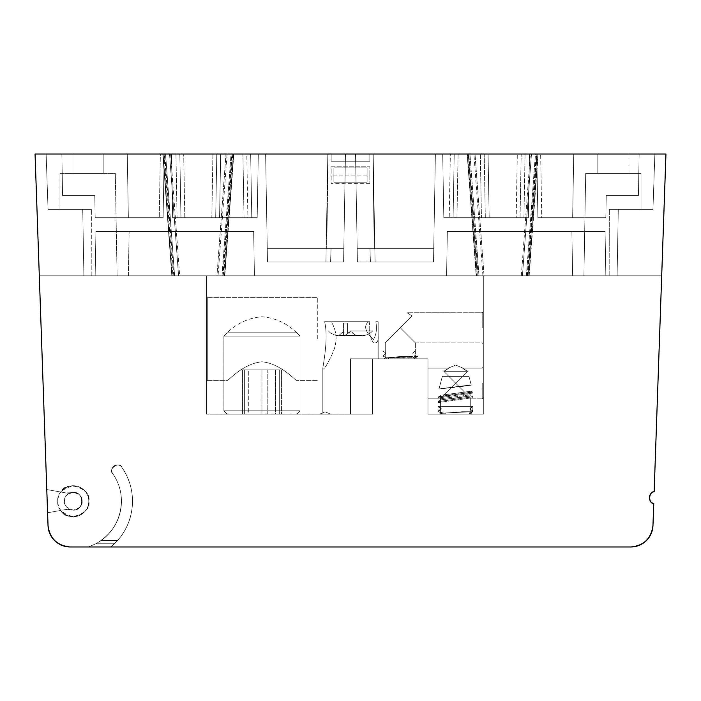 <?xml version="1.0" encoding="UTF-8"?>
<svg xmlns="http://www.w3.org/2000/svg" width="701" height="701" viewBox="0 0 701 701"><rect width="100%" height="100%" fill="white"/><g stroke="black" fill="none" stroke-linecap="round" stroke-linejoin="round"><path stroke-width="0.53" stroke-dasharray="3.5 2.63" d="M531.463 154.036L522.438 275.791L531.463 154.036L665.941 154.036L654.156 491.673L665.95 154.036L468.286 154.036L477.311 275.791L528.852 275.791L537.877 154.036L531.463 154.036L522.438 275.791L171.824 275.791L162.798 154.036L172.148 275.791L223.689 275.791L232.714 154.036L35.05 154.036L46.126 154.036L48.054 209.38L82.727 209.38L83.883 275.791L617.117 275.791L618.273 209.38L652.946 209.38L654.874 154.036L665.941 154.036L162.798 154.036L169.537 154.036L163.123 154.036L172.148 275.791L178.562 275.791L169.537 154.036L35.05 154.036L46.765 489.552L35.059 154.036L169.537 154.036L178.562 275.791L169.537 154.036M526.407 275.747L535.433 154.036L468.838 154.036L478.178 275.791L484.04 275.791L216.959 275.791L222.822 275.791L231.838 154.036L225.985 154.036L654.874 154.036L652.946 209.38L618.273 209.38L617.117 275.791L521.334 275.791L527.196 275.791L536.221 154.036L530.359 154.036L665.95 154.036L654.156 491.673C648.513 491.541 648.101 503.362 653.744 503.625L652.964 525.592L653.744 503.625C651.01 502.591 649.564 500.619 649.389 497.71C649.599 494.608 651.185 492.601 654.156 491.673C648.513 491.541 648.101 503.362 653.744 503.625L652.973 525.592C651.229 538.543 643.851 545.667 630.856 546.964L70.144 546.964C57.149 545.667 49.771 538.543 48.027 525.592C49.771 538.543 57.149 545.667 70.144 546.964L88.335 546.964L95.844 543.766C112.169 534.276 120.703 520.089 121.448 501.224A48.15 48.15 0 0 1 101.049 540.567L95.844 543.766L114.491 543.766L110.907 546.964L88.344 546.964L95.844 543.766C112.169 534.276 120.703 520.089 121.448 501.224C121.369 491.129 118.46 481.92 112.738 473.613C107.358 469.355 119.643 460.75 121.808 467.26A59.217 59.217 0 0 1 132.515 501.224C132.235 517.829 126.224 532.015 114.491 543.766L110.907 546.964L88.335 546.964L95.835 543.766C112.16 534.276 120.695 520.089 121.439 501.224A48.15 48.15 0 0 1 101.04 540.567L117.549 540.567L110.907 546.964L88.344 546.964L95.835 543.766L114.482 543.766L110.907 546.964L630.847 546.964C643.851 545.667 651.229 538.543 652.973 525.592C651.229 538.543 643.851 545.667 630.856 546.964L70.144 546.964C57.149 545.667 49.771 538.543 48.027 525.592L35.05 154.036L170.641 154.036L164.779 154.036L173.804 275.791L83.883 275.791L91.84 275.791L83.883 275.791L82.727 209.38L91.673 209.38L48.054 209.38L46.126 154.036L48.054 209.38L82.727 209.38L83.883 275.791L82.727 209.38L91.673 209.38L59.962 209.38L59.962 173.41L115.297 173.41L117.085 275.791L91.84 275.791L117.085 275.791L115.297 173.41L59.962 173.41L59.962 209.38L91.673 209.38L48.054 209.38L46.126 154.036L164.779 154.036M478.178 275.791L468.838 154.036M477.854 275.791L527.196 275.791L526.407 275.791L535.433 154.036M173.804 275.791L164.455 154.036M173.48 275.791L222.822 275.791L222.033 275.791L231.058 154.036L475.015 154.036L484.04 275.791L216.959 275.791L225.985 154.036L216.959 275.791L223.093 275.791M355.53 154.036L357.186 248.671L369.962 248.671L370.417 261.955L375.07 261.955L370.417 261.955L369.962 248.671L357.186 248.671L433.744 248.671L433.507 261.955L357.414 261.955L355.53 154.036L373.186 154.036L375.07 261.955L433.507 261.955L433.744 248.671L357.186 248.671L355.53 154.036L373.186 154.036L375.07 261.955L373.186 154.036L355.53 154.036L435.391 154.036L355.53 154.036L435.391 154.036L355.53 154.036L357.414 261.955L355.53 154.036L357.186 248.671L369.962 248.671L370.417 261.955L369.962 248.671L357.186 248.671L433.744 248.671L433.507 261.955L357.414 261.955L375.07 261.955L373.186 154.036L355.53 154.036L357.414 261.955L433.507 261.955L433.744 248.671L357.186 248.671L355.53 154.036L357.414 261.955L355.53 154.036L373.186 154.036L355.53 154.036L373.186 154.036L355.53 154.036L372.888 154.036L374.255 248.671L372.888 154.036L435.391 154.036L433.507 261.955L435.391 154.036L433.744 248.671L435.391 154.036L355.53 154.036L435.391 154.036L355.53 154.036L357.414 261.955L355.53 154.036M95.835 543.766L101.04 540.567A48.15 48.15 0 0 0 112.738 473.613A5.538 5.538 0 0 1 114.097 465.902A5.538 5.538 0 0 1 121.808 467.26C119.643 460.75 107.358 469.355 112.738 473.613A5.538 5.538 0 0 1 114.088 465.902A5.538 5.538 0 0 1 121.799 467.26C119.643 460.75 107.349 469.355 112.73 473.613A48.15 48.15 0 0 1 121.439 501.224C121.369 491.129 118.46 481.92 112.738 473.613A48.15 48.15 0 0 1 121.448 501.224C121.361 491.129 118.46 481.92 112.73 473.613A5.538 5.538 0 0 1 114.097 465.902A5.538 5.538 0 0 1 121.808 467.26C128.844 477.486 132.419 488.807 132.515 501.224A59.217 59.217 0 0 1 117.549 540.567L110.907 546.964L630.856 546.964M585.703 173.41L641.038 173.41L585.703 173.41L583.915 275.791L585.703 173.41L641.038 173.41L641.038 209.38L609.327 209.38L641.038 209.38L641.038 173.41L585.703 173.41L583.915 275.791L609.16 275.791L583.915 275.791L585.703 173.41M35.05 154.036L46.765 489.552L65.99 492.943A11.067 11.067 0 0 0 70.906 492.698A8.859 8.859 0 0 1 82.157 501.224A8.859 8.859 0 0 1 70.906 509.75C85.198 513.693 85.198 488.755 70.906 492.698L65.99 492.943L46.765 489.552L65.99 492.943A11.067 11.067 0 0 0 70.906 492.698A8.859 8.859 0 0 1 82.157 501.224A8.859 8.859 0 0 1 70.906 509.75A11.067 11.067 0 0 0 65.99 509.504L70.906 509.75A11.067 11.067 0 0 0 65.99 509.504L60.821 510.416A15.492 15.492 0 0 0 83.691 512.72A15.492 15.492 0 0 0 83.691 489.736A15.492 15.492 0 0 0 60.821 492.032C65.912 479.712 92.006 488.282 88.79 501.224C92.006 514.166 65.912 522.744 60.821 510.416L47.58 512.755L60.821 510.416A15.492 15.492 0 0 0 83.691 512.72A15.492 15.492 0 0 0 83.691 489.736A15.492 15.492 0 0 0 60.821 492.032C65.912 479.712 92.006 488.282 88.79 501.224C92.006 514.166 65.912 522.744 60.821 510.416L47.58 512.755L48.027 525.592L47.58 512.755L65.99 509.504L70.906 509.75C85.198 513.693 85.198 488.755 70.906 492.698L65.99 492.943L46.774 489.552M338.802 275.791L362.198 275.791L338.802 275.791M173.533 275.791L83.883 275.791L117.085 275.791L83.883 275.791L95.161 275.791L95.932 231.514L95.161 275.791L95.932 231.514L95.161 275.791L95.932 231.514L253.657 231.514L254.428 275.791L446.572 275.791L447.343 231.514L446.572 275.791L447.343 231.514L605.068 231.514L605.839 275.791L95.161 275.791L605.839 275.791L446.572 275.791L605.839 275.791L572.638 275.791L605.839 275.791L605.068 231.514L605.839 275.791L605.068 231.514L605.839 275.791L617.117 275.791L609.16 275.791L617.117 275.791L618.273 209.38L617.117 275.791L618.273 209.38L652.946 209.38L654.874 154.036L652.946 209.38L618.273 209.38L617.117 275.791L527.467 275.791M61.854 154.036L164.227 154.036L61.854 154.036L164.227 154.036L61.854 154.036L62.582 195.544L94.775 195.544L95.161 217.678L163.114 217.678L164.227 154.036L163.114 217.678L95.161 217.678L94.775 195.544L62.582 195.544L61.854 154.036L62.582 195.544L94.775 195.544L62.582 195.544L94.775 195.544L95.161 217.678L94.775 195.544L95.161 217.678L159.241 217.678L160.354 154.036L164.227 154.036L163.114 217.678L95.161 217.678L163.114 217.678L159.241 217.678L160.354 154.036L61.854 154.036L62.582 195.544L61.854 154.036L127.249 154.036L128.362 217.678L95.161 217.678L94.775 195.544L62.582 195.544L94.775 195.544L62.582 195.544L61.854 154.036L62.582 195.544L61.854 154.036L164.227 154.036L163.114 217.678L164.227 154.036L127.249 154.036L128.362 217.678L127.249 154.036L128.362 217.678L127.249 154.036L164.227 154.036L163.114 217.678L95.161 217.678L94.775 195.544L95.161 217.678L163.114 217.678L128.362 217.678L127.249 154.036L61.854 154.036M597.822 154.036L628.92 154.036L597.822 154.036L628.92 154.036L628.92 173.41L628.92 154.036L597.822 154.036L597.822 173.41L597.822 154.036L597.822 173.41L628.92 173.41L597.822 173.41L597.822 154.036M103.178 154.036L72.08 154.036L103.178 154.036L103.178 173.41L72.08 173.41L72.08 154.036L72.08 173.41L103.178 173.41L103.178 154.036L72.08 154.036L103.178 154.036L103.178 173.41L72.08 173.41L72.08 154.036L72.08 173.41L103.178 173.41L103.178 154.036M247.9 217.678L251.773 217.678L250.66 154.036L251.773 217.678L257.197 217.678L258.301 154.036L171.526 154.036L258.301 154.036L179.824 154.036L180.937 217.678L172.639 217.678L171.526 154.036L258.301 154.036L257.197 217.678L172.639 217.678L244.027 217.678L242.914 154.036L258.301 154.036L257.197 217.678L258.301 154.036L257.197 217.678L219.562 217.678L220.675 154.036L179.824 154.036L180.937 217.678L184.81 217.678L183.697 154.036L184.81 217.678L219.562 217.678L220.675 154.036L258.301 154.036L171.526 154.036L179.824 154.036L180.937 217.678L172.639 217.678L257.197 217.678L172.639 217.678L171.526 154.036L172.639 217.678L244.027 217.678L242.914 154.036L171.526 154.036L172.639 217.678L257.197 217.678L258.301 154.036L257.197 217.678L215.689 217.678L216.802 154.036L215.689 217.678L216.802 154.036L215.689 217.678L180.937 217.678L179.824 154.036L175.951 154.036L177.064 217.678L175.951 154.036L171.526 154.036L172.639 217.678L171.526 154.036L258.301 154.036L257.197 217.678L244.027 217.678L247.9 217.678L246.787 154.036M639.146 154.036L536.773 154.036L639.146 154.036L536.773 154.036L639.146 154.036L638.418 195.544L606.225 195.544L605.839 217.678L537.886 217.678L536.773 154.036L537.886 217.678L536.773 154.036L537.886 217.678L605.839 217.678L606.225 195.544L638.418 195.544L639.146 154.036L638.418 195.544L606.225 195.544L638.418 195.544L606.225 195.544L605.839 217.678L606.225 195.544L605.839 217.678L537.886 217.678L605.839 217.678L537.886 217.678L536.773 154.036L639.146 154.036L638.418 195.544L639.146 154.036L573.751 154.036L572.638 217.678L605.839 217.678L606.225 195.544L638.418 195.544L606.225 195.544L638.418 195.544L639.146 154.036L536.773 154.036L573.751 154.036L572.638 217.678L573.751 154.036L572.638 217.678L573.751 154.036L536.773 154.036L537.886 217.678L536.773 154.036L537.886 217.678L572.638 217.678L573.751 154.036L639.146 154.036L638.418 195.544L639.146 154.036M454.213 154.036L529.474 154.036L525.049 154.036L523.936 217.678L525.049 154.036L521.176 154.036L520.063 217.678L516.19 217.678L517.303 154.036L484.198 154.036L485.311 217.678L489.184 217.678L488.071 154.036L484.198 154.036L485.311 217.678L443.803 217.678L528.361 217.678L529.474 154.036L442.699 154.036L529.474 154.036L528.361 217.678L443.803 217.678L449.227 217.678L450.34 154.036L454.213 154.036L453.1 217.678L449.227 217.678L450.34 154.036L454.213 154.036L453.1 217.678L528.361 217.678L520.063 217.678L521.176 154.036L488.071 154.036L489.184 217.678L520.063 217.678L521.176 154.036L529.474 154.036L528.361 217.678L529.474 154.036L528.361 217.678L443.803 217.678L528.361 217.678L520.063 217.678L521.176 154.036L517.303 154.036L516.19 217.678L443.803 217.678L528.361 217.678L529.474 154.036L442.699 154.036L450.34 154.036L442.699 154.036L443.803 217.678L442.699 154.036L443.803 217.678L442.699 154.036L529.474 154.036L528.361 217.678L529.474 154.036L454.213 154.036L453.1 217.678M480.325 154.036L442.699 154.036L443.803 217.678L442.699 154.036L443.803 217.678L442.699 154.036L484.198 154.036L485.311 217.678L484.198 154.036L480.325 154.036L481.438 217.678L480.325 154.036M265.609 154.036L345.47 154.036L265.609 154.036L345.47 154.036L265.609 154.036L267.493 261.955L343.586 261.955L345.47 154.036L327.814 154.036L345.47 154.036L343.586 261.955L325.93 261.955L330.583 261.955L331.038 248.671L343.814 248.671L267.256 248.671L267.493 261.955L267.256 248.671L343.814 248.671L345.47 154.036L343.814 248.671L331.038 248.671L330.583 261.955L267.493 261.955L343.586 261.955L345.47 154.036L343.814 248.671L267.256 248.671L267.493 261.955L267.256 248.671L343.814 248.671L345.47 154.036L343.586 261.955L325.93 261.955L330.583 261.955L331.038 248.671L343.814 248.671L331.038 248.671L330.583 261.955L325.93 261.955L343.586 261.955L267.493 261.955L265.609 154.036L267.256 248.671L265.609 154.036L345.47 154.036L343.586 261.955L345.47 154.036L343.814 248.671L345.47 154.036L328.112 154.036L326.745 248.671L328.112 154.036L265.609 154.036L345.47 154.036L265.609 154.036L267.493 261.955L265.609 154.036M174.593 275.791L165.567 154.036L231.058 154.036L165.567 154.036L174.593 275.765M447.343 231.514L605.068 231.514L447.343 231.514L605.068 231.514L571.867 231.514L605.068 231.514L605.839 275.791L446.572 275.791L447.343 231.514L605.068 231.514L605.839 275.791L446.572 275.791L605.839 275.791L572.638 275.791L571.867 231.514L572.638 275.791L605.839 275.791L605.068 231.514L605.839 275.791L605.068 231.514L447.343 231.514L605.068 231.514L605.839 275.791L254.428 275.791L253.657 231.514L254.428 275.791L95.161 275.791L95.932 231.514L253.657 231.514L254.428 275.791L95.161 275.791L605.839 275.791L605.068 231.514L447.343 231.514L446.572 275.791L447.343 231.514M95.932 231.514L253.657 231.514L95.932 231.514L253.657 231.514L254.428 275.791L253.657 231.514L254.428 275.791L95.161 275.791L128.362 275.791L129.133 231.514L128.362 275.791L95.161 275.791L254.428 275.791L253.657 231.514L95.932 231.514L253.657 231.514L95.932 231.514L95.161 275.791L95.932 231.514L129.133 231.514L95.932 231.514L95.161 275.791L95.932 231.514M83.883 275.791L82.727 209.38L83.883 275.791L82.727 209.38L83.883 275.791L39.309 275.791L178.562 275.791L83.883 275.791M367.105 182.181L367.105 167.872L333.895 167.872L333.895 182.181L367.105 182.181L367.105 167.872L333.895 167.872L333.895 182.181L367.105 182.181M163.123 154.036L171.824 275.791L224.478 275.791L233.503 154.036L331.135 154.036L331.135 161.23L369.865 161.23L369.865 154.036L369.865 161.23L369.865 154.036L473.911 154.036L467.497 154.036L476.522 275.791L467.173 154.036L473.911 154.036L369.865 154.036L369.865 161.23L331.135 161.23L369.865 161.23L369.865 154.036L331.135 154.036L331.135 161.23L331.135 154.036L369.865 154.036L369.865 161.23M482.709 217.678L480.781 217.678L482.709 217.678M479.598 217.678L491.725 217.678L479.598 217.678M468.286 154.036L477.311 275.791L468.286 154.036L467.173 154.036L476.198 275.791L528.852 275.791L528.072 275.791L528.852 275.791L537.877 154.036L467.173 154.036L476.198 275.791L528.852 275.791L537.877 154.036L537.089 154.036L537.877 154.036L537.089 154.036L528.072 275.791L528.852 275.791L39.3 275.791M400.306 327.814L415.36 342.859L400.306 327.814L415.36 342.859L400.306 327.814L415.36 342.859L400.306 327.814L415.36 342.859L400.306 327.814L415.36 342.859L400.306 327.814L415.36 342.859L400.306 327.814L415.36 342.859L400.306 327.814L385.252 342.859L385.252 357.694L415.36 357.694L385.252 357.694L415.36 357.694L385.252 357.694L384.148 358.798L416.464 358.798L384.148 358.798L416.464 358.798L384.148 358.798L416.464 358.798L384.148 358.798L416.464 358.798L384.148 358.798L416.464 358.798L386.496 358.798L411.653 358.798L412.836 357.922L411.855 357.922L411.811 356.38L402.19 356.38L385.541 357.878L386.777 358.798L416.464 358.798L384.148 358.798L416.464 358.798L384.148 358.798L416.464 358.798L384.148 358.798L416.464 358.798L384.148 358.798L400.306 358.798L384.148 358.798L385.252 357.694L384.148 358.798L385.252 357.694L385.252 342.859L412.153 315.967C405.835 311.936 405.835 311.936 412.153 315.967C405.835 311.936 405.835 311.936 412.153 315.967L400.306 327.814L412.153 315.967C405.835 311.936 405.835 311.936 412.153 315.967C405.835 311.936 405.835 311.936 412.153 315.967L400.306 327.814L412.153 315.967C405.835 311.936 405.835 311.936 412.153 315.967C405.835 311.936 405.835 311.936 412.153 315.967L400.306 327.814L412.153 315.967C405.835 311.936 405.835 311.936 412.153 315.967C405.835 311.936 405.835 311.936 412.153 315.967L400.306 327.814L415.36 342.859L400.306 327.814L415.36 342.859L400.306 327.814L412.153 315.967C405.835 311.936 405.835 311.936 412.153 315.967C405.835 311.936 405.835 311.936 412.153 315.967L400.306 327.814L415.36 342.859L400.306 327.814L415.36 342.859L400.306 327.814L412.153 315.967C405.835 311.936 405.835 311.936 412.153 315.967C405.835 311.936 405.835 311.936 412.153 315.967L400.306 327.814L415.36 342.859L400.306 327.814L415.36 342.859L400.306 327.814L415.36 342.859L400.306 327.814L415.36 342.859L400.306 327.814L415.36 342.859L400.306 327.814L415.36 342.859L400.306 327.814L415.36 342.859L400.306 327.814L415.36 342.859L400.306 327.814L415.36 342.859L400.306 327.814L415.36 342.859L400.306 327.814L415.36 342.859L415.36 357.694L416.464 358.798L415.36 357.694L416.464 358.798L415.36 357.694L415.36 342.859L400.306 327.814L385.252 342.859L412.153 315.967C405.835 311.936 405.835 311.936 412.153 315.967C405.835 311.936 405.835 311.936 412.153 315.967L400.306 327.814L412.153 315.967C405.835 311.936 405.835 311.936 412.153 315.967C405.835 311.936 405.835 311.936 412.153 315.967L400.306 327.814L412.153 315.967C405.835 311.936 405.835 311.936 412.153 315.967C405.835 311.936 405.835 311.936 412.153 315.967L400.306 327.814L412.153 315.967C405.835 311.936 405.835 311.936 412.153 315.967C405.835 311.936 405.835 311.936 412.153 315.967L400.306 327.814L412.153 315.967C405.835 311.936 405.835 311.936 412.153 315.967C405.835 311.936 405.835 311.936 412.153 315.967L400.306 327.814L412.153 315.967C405.835 311.936 405.835 311.936 412.153 315.967C405.835 311.936 405.835 311.936 412.153 315.967L400.306 327.814M482.209 327.814L482.209 312.76L482.209 327.814M468.566 414.142L441.884 414.142L468.759 414.142L470.029 413.257L469.46 413.257L470.318 411.724L440.552 413.222L441.884 414.142L468.759 414.142L470.029 413.257L469.46 413.257L470.318 411.724L440.552 413.222L441.884 414.142L468.759 414.142L441.884 414.142L468.759 414.142L470.029 413.257L469.46 413.257L470.318 411.724L440.552 413.222L441.884 414.142L471.808 414.142L470.704 413.038L471.808 414.142L470.704 413.038L471.808 414.142L470.704 413.038L471.808 414.142L439.492 414.142L440.596 413.038L439.492 414.142L440.596 413.038L439.492 414.142L440.596 413.038L470.704 413.038L440.596 413.038L470.704 413.038L440.596 413.038L440.596 398.203L440.596 413.038L455.65 413.038L440.596 413.038L455.65 413.038L440.596 413.038L440.596 398.203L440.596 413.038L470.704 413.038L455.65 413.038L470.704 413.038L455.65 413.038L470.704 413.038L455.65 413.038L470.704 413.038L470.704 398.203L470.704 413.038L470.704 398.203L470.704 413.038L470.704 398.203L470.704 413.038L440.596 413.038L440.596 398.203L440.596 413.038L470.704 413.038L440.596 413.038L470.704 413.038L440.596 413.038L440.596 398.203L440.596 413.038L455.65 413.038L440.596 413.038L455.65 413.038L440.596 413.038L440.596 398.203L440.596 413.038L470.704 413.038L455.65 413.038L470.704 413.038L455.65 413.038L470.704 413.038L455.65 413.038L470.704 413.038L470.704 398.203L470.704 413.038L470.704 398.203L470.704 413.038L470.704 398.203L470.704 413.038L440.596 413.038L440.596 398.203L427.978 398.203L440.596 398.203L427.978 398.203L440.596 398.203L427.978 398.203L440.596 398.203L427.978 398.203L440.596 398.203L427.978 398.203L440.596 398.203L427.978 398.203L427.978 368.095L427.978 398.203L427.978 383.149L427.978 398.203L427.978 383.149L427.978 398.203L427.978 383.149L427.978 398.203L427.978 383.149L427.978 398.203L427.978 383.149L427.978 398.203L427.978 383.149L427.978 398.203L440.596 398.203L455.65 383.149L440.596 398.203L455.65 383.149L440.596 398.203L455.65 383.149L440.596 398.203L455.65 383.149L440.596 398.203L455.65 383.149L440.596 398.203L455.65 383.149L470.704 398.203L455.65 383.149L470.704 398.203L455.65 383.149L470.704 398.203L455.65 383.149L470.704 398.203L455.65 383.149L470.704 398.203L455.65 383.149L470.704 398.203L455.65 383.149L467.488 371.311C464.158 369.506 462.642 368.437 462.949 368.095C462.625 368.428 464.141 369.497 467.488 371.311L455.65 383.149L467.488 371.311L455.65 383.149L443.803 371.311C447.142 369.506 448.649 368.437 448.342 368.095C448.666 368.428 447.15 369.497 443.803 371.311C447.142 369.506 448.649 368.437 448.342 368.095L455.65 365.072L462.949 368.095C462.625 368.428 464.141 369.497 467.488 371.311C464.158 369.506 462.642 368.437 462.949 368.095C462.625 368.428 464.141 369.497 467.488 371.311L455.65 383.149L443.803 371.311L467.488 371.311C464.158 369.506 462.642 368.437 462.949 368.095L455.65 365.072L448.342 368.095C448.666 368.428 447.15 369.497 443.803 371.311C447.142 369.506 448.649 368.437 448.342 368.095L455.65 365.072L462.949 368.095C462.625 368.428 464.141 369.497 467.488 371.311L455.65 383.149L443.803 371.311L467.488 371.311L443.803 371.311C447.142 369.506 448.649 368.437 448.342 368.095C448.666 368.428 447.15 369.497 443.803 371.311L467.488 371.311L455.65 383.149L443.803 371.311L467.488 371.311C464.158 369.506 462.642 368.437 462.949 368.095L455.65 365.072L448.342 368.095C448.666 368.428 447.15 369.497 443.803 371.311L455.65 383.149L443.803 371.311C450.121 367.28 450.121 367.28 443.803 371.311C450.121 367.28 450.121 367.28 443.803 371.311L455.65 383.149L443.803 371.311C450.121 367.28 450.121 367.28 443.803 371.311C450.121 367.28 450.121 367.28 443.803 371.311L455.65 383.149L443.803 371.311C447.142 369.506 448.649 368.437 448.342 368.095C448.666 368.428 447.15 369.497 443.803 371.311L455.65 383.149L443.803 371.311L467.488 371.311C464.158 369.506 462.642 368.437 462.949 368.095L455.65 365.072L448.342 368.095C448.666 368.428 447.15 369.497 443.803 371.311L455.65 383.149L443.803 371.311L455.65 383.149L440.596 398.203L455.65 383.149L440.596 398.203L455.65 383.149L440.596 398.203L455.65 383.149L440.596 398.203L455.65 383.149L440.596 398.203L455.65 383.149L470.704 398.203L455.65 383.149L470.704 398.203L455.65 383.149L470.704 398.203L455.65 383.149L470.704 398.203L455.65 383.149L470.704 398.203L455.65 383.149L470.704 398.203L455.65 383.149L440.596 398.203L455.65 383.149L440.596 398.203L440.596 413.038L439.492 414.142L471.808 414.142L439.492 414.142L471.808 414.142L439.492 414.142L471.808 414.142L439.492 414.142L471.808 414.142L439.492 414.142L471.808 414.142L439.492 414.142L471.808 414.142L439.492 414.142L468.759 414.142L470.029 413.257L469.46 413.257L470.318 411.724L440.552 413.222L441.884 414.142L468.759 414.142L441.884 414.142L468.759 414.142L441.884 414.142L468.759 414.142L472.237 411.513L472.237 410.584L470.178 409.743L470.02 408.595L472.237 406.396L438.397 406.396L438.397 407.123L440.465 407.964L440.614 409.104L438.397 410.804L438.397 411.724L440.465 412.574L441.884 414.142L470.441 414.142M482.209 383.149L482.209 398.203L482.209 383.149M483.322 383.149L483.322 399.307L483.322 383.149M483.322 327.814L483.322 311.647L483.322 327.814C483.322 306.968 483.322 306.968 483.322 327.814C483.322 348.651 483.322 348.651 483.322 327.814C483.322 306.968 483.322 306.968 483.322 327.814C483.322 348.651 483.322 348.651 483.322 327.814L483.322 311.647L483.322 327.814M227.369 380.38C227.676 381.379 243.151 363.346 261.99 361.821C280.812 363.398 296.278 381.414 296.541 380.38C296.216 381.362 280.759 363.355 261.937 361.821C243.116 363.39 227.667 381.388 227.369 380.38C227.676 381.379 243.151 363.346 261.99 361.821C280.812 363.398 296.278 381.414 296.541 380.38C296.216 381.362 280.759 363.355 261.937 361.821C243.116 363.39 227.667 381.388 227.369 380.38C227.676 381.379 243.151 363.346 261.99 361.821C280.812 363.398 296.278 381.414 296.541 380.38C296.216 381.362 280.759 363.355 261.937 361.821C243.116 363.39 227.667 381.388 227.369 380.38C227.676 381.379 243.151 363.346 261.99 361.821C280.812 363.398 296.278 381.414 296.541 380.38C296.216 381.362 280.759 363.355 261.937 361.821C243.116 363.39 227.667 381.388 227.369 380.38L207.724 380.38L207.724 297.373L207.724 380.38L207.724 338.881L207.724 380.38L206.611 381.493L206.611 296.269L206.611 381.493L206.611 338.881L206.611 381.493L207.724 380.38L206.611 381.493L207.724 380.38L227.369 380.38M317.299 338.881L317.299 297.373L317.299 338.881M261.955 413.038L296.541 413.038L261.955 413.038M261.955 414.142L297.653 414.142L226.257 414.142L296.707 414.142L227.203 414.142L279.278 414.142L261.955 414.142L261.955 369.865L279.278 369.865L279.278 414.142L261.955 414.142L297.653 414.142L226.257 414.142L261.955 414.142L226.257 414.142L261.955 414.142L244.631 414.142L244.631 369.865L244.631 414.142L279.278 414.142L279.278 369.865L279.278 414.142L279.278 369.865L244.631 369.865L244.631 414.142L244.631 369.865L261.955 369.865L261.955 414.142L296.707 414.142L300.028 410.821L223.882 410.821L300.028 410.821L223.882 410.821L300.028 410.821L223.882 410.821L300.028 410.821L296.707 414.142L227.203 414.142L296.707 414.142L227.203 414.142L223.882 410.821L261.955 410.821L223.882 410.821L227.203 414.142L296.707 414.142L261.955 414.142M324.651 321.724C328.147 336.769 324.361 358.456 322.828 368.06L322.828 414.142L350.5 414.142L322.828 414.142L350.5 414.142L322.828 414.142L350.5 414.142L350.5 358.798L378.172 358.798L350.5 358.798L378.172 358.798L350.5 358.798L372.634 358.798L372.634 414.142L206.611 414.142L372.634 414.142L350.5 414.142L372.634 414.142L350.5 414.142L372.634 414.142L372.634 358.798L372.634 414.142L372.634 358.798L350.5 358.798L350.5 414.142L322.828 414.142L350.5 414.142L322.828 414.142L322.828 368.06C324.361 358.474 328.147 336.76 324.651 321.724L368.63 321.724L324.651 321.724C328.147 336.769 324.361 358.456 322.828 368.06C322.907 372.564 329.426 360.559 333.133 351.928C337.575 341.44 336.962 331.371 331.293 321.724C336.988 331.477 337.593 341.553 333.115 351.955C329.426 360.559 322.907 372.555 322.828 368.06L322.828 414.142L322.828 368.06C324.361 358.474 328.147 336.76 324.651 321.724L368.63 321.724C360.884 327.735 370.347 335.981 373.3 339.705C370.4 335.981 360.866 327.84 368.63 321.724L324.651 321.724M378.172 335.849L378.172 358.798L350.5 358.798L427.978 358.798L350.5 358.798L378.172 358.798L350.5 358.798L378.172 358.798L378.154 321.724L375.832 321.724C377.129 329.023 376.288 335.017 373.3 339.705C376.288 335.034 377.129 329.041 375.832 321.724L378.154 321.724L378.172 335.849C378.54 341.492 376.919 343.735 373.3 342.57C369.523 336.489 368.367 329.54 369.856 321.724L331.293 321.724L369.856 321.724C368.367 329.514 369.515 336.462 373.3 342.57C376.91 343.744 378.54 341.501 378.172 335.849L378.172 358.798L378.154 321.724L375.832 321.724C377.129 329.023 376.288 335.017 373.3 339.705C370.4 335.981 360.866 327.84 368.63 321.724C360.884 327.735 370.347 335.981 373.3 339.705C376.288 335.034 377.129 329.041 375.832 321.724L378.154 321.724L378.172 335.849C378.54 341.492 376.919 343.735 373.3 342.57C369.523 336.489 368.367 329.54 369.856 321.724L331.293 321.724C336.988 331.477 337.593 341.553 333.115 351.955C329.426 360.559 322.907 372.555 322.828 368.06C322.907 372.564 329.426 360.559 333.133 351.928C337.575 341.44 336.962 331.371 331.293 321.724L369.856 321.724C368.367 329.514 369.515 336.462 373.3 342.57C376.91 343.744 378.54 341.501 378.172 335.849M325.15 411.846L330.688 414.142L319.621 414.142L330.688 414.142L319.621 414.142L330.688 414.142L325.15 411.846L319.621 414.142L325.15 411.846M372.634 414.142L372.634 358.798L372.634 414.142L372.634 358.798L372.634 414.142L206.611 414.142L206.611 275.791L206.611 414.142L372.634 414.142L350.5 414.142L350.5 358.798L372.634 358.798L350.5 358.798L350.5 414.142L372.634 414.142L350.5 414.142L372.634 414.142L372.634 358.798L427.978 358.798L427.978 414.142L427.978 358.798L350.5 358.798L372.634 358.798L372.634 414.142M427.978 414.142L483.322 414.142L427.978 414.142L427.978 358.798L427.978 414.142L483.322 414.142L483.322 275.791L483.322 414.142L427.978 414.142M467.488 371.311C461.17 367.28 461.17 367.28 467.488 371.311C461.17 367.28 461.17 367.28 467.488 371.311C461.17 367.28 461.17 367.28 467.488 371.311C461.17 367.28 461.17 367.28 467.488 371.311C464.158 369.506 462.642 368.437 462.949 368.095C462.625 368.428 464.141 369.497 467.488 371.311C464.158 369.506 462.642 368.437 462.949 368.095C462.625 368.428 464.141 369.497 467.488 371.311C464.158 369.506 462.642 368.437 462.949 368.095C462.625 368.428 464.141 369.497 467.488 371.311L455.65 383.149L467.488 371.311L443.803 371.311C447.142 369.506 448.649 368.437 448.342 368.095C448.666 368.428 447.15 369.497 443.803 371.311L467.488 371.311L443.803 371.311C447.142 369.506 448.649 368.437 448.342 368.095C448.666 368.428 447.15 369.497 443.803 371.311L467.488 371.311L455.65 383.149L467.488 371.311C461.17 367.28 461.17 367.28 467.488 371.311C461.17 367.28 461.17 367.28 467.488 371.311L455.65 383.149L443.803 371.311C447.142 369.506 448.649 368.437 448.342 368.095L455.65 365.072L462.949 368.095C462.625 368.428 464.141 369.497 467.488 371.311C461.17 367.28 461.17 367.28 467.488 371.311C461.17 367.28 461.17 367.28 467.488 371.311L455.65 383.149L443.803 371.311L467.488 371.311L443.803 371.311L455.65 383.149L443.803 371.311L455.65 383.149L467.488 371.311M470.853 395.881L472.903 396.731L472.912 397.66L472.912 396.74L470.853 395.881L440.587 399.903L470.862 395.89L472.903 396.731L472.912 397.66L438.502 402.54L472.912 397.66L472.912 396.74L438.379 401.594L472.912 396.74L438.379 401.594L472.912 396.74L438.379 401.594L472.912 396.74L438.502 401.612L472.912 396.74L470.853 395.881L440.587 399.903L470.862 395.89L440.587 399.903L440.438 398.764L470.713 394.742L440.438 398.764L470.713 394.742L440.438 398.764L470.713 394.742L440.438 398.764L440.587 399.903L455.755 398.133L470.862 395.89L470.713 394.742L470.862 395.89L440.587 399.894L470.853 395.881L470.713 394.742M438.502 402.54L438.379 401.594L440.587 399.894L438.388 401.585L438.379 402.523L438.379 401.594L440.587 399.894L438.388 401.585L438.502 402.54M472.789 393.033L438.502 397.931L472.912 393.051L472.912 392.122L438.388 396.976C437.845 396.573 470.809 391.947 472.789 392.113L438.379 396.985L472.789 392.113M470.862 391.281L440.587 395.294L470.748 391.263L440.587 395.285L470.748 391.263L440.587 395.285L470.862 391.281L472.903 392.122L470.853 391.272L472.903 392.122L472.912 393.051L472.912 392.122L470.853 391.272M438.502 397.931L438.379 396.985L440.587 395.285L438.388 396.976L438.379 397.914L438.379 396.985L440.587 395.285L438.388 396.976M455.65 376.306L442.366 376.306L468.934 376.306L442.366 376.306L438.984 388.932L455.65 386.777C474.06 384.498 477.118 384.586 457.569 387.005L471.282 385.086L457.569 387.005C477.118 384.586 474.06 384.498 455.65 386.777L471.282 385.086L457.569 387.005L471.282 385.086L457.569 387.005L471.282 385.086L468.934 376.306L442.366 376.306L468.934 376.306L471.282 385.086L453.731 387.005L471.282 385.086L468.934 376.306L442.366 376.306L438.984 388.932L471.282 385.086L468.934 376.306L442.366 376.306L455.65 376.306M454.721 387.346L438.984 388.932L471.282 385.086L468.934 376.306L442.366 376.306L438.984 388.932L471.282 385.086L468.934 376.306L442.366 376.306L468.934 376.306L471.282 385.086L468.934 376.306L442.366 376.306L438.984 388.932L453.731 387.005L438.984 388.932L453.731 387.005L438.984 388.932L454.721 387.346L438.984 388.932L454.721 387.346L438.984 388.932L454.721 387.346L438.984 388.932L442.366 376.306L468.934 376.306L442.366 376.306L438.984 388.932L454.721 387.346M469.416 414.142L442.541 414.142L469.416 414.142L442.541 414.142L441.209 413.222L472.053 411.724L469.416 414.142L442.541 414.142L441.122 412.574L439.054 411.724L439.054 410.804L441.271 409.104L441.122 407.964L439.054 407.123L439.054 406.396L472.895 406.396L470.678 408.595L470.835 409.743L472.895 410.584L472.895 411.513L469.416 414.142L442.541 414.142L469.416 414.142L442.541 414.142L441.209 413.222L472.053 411.724L469.416 414.142L442.541 414.142L469.416 414.142L442.541 414.142L441.122 412.574L439.054 411.724L439.054 410.804L441.271 409.104L441.122 407.964L439.054 407.123L439.054 406.396L472.895 406.396L470.678 408.595L470.835 409.743L472.895 410.584L472.895 411.513L469.416 414.142L442.541 414.142L469.416 414.142L442.541 414.142L469.416 414.142L442.541 414.142L441.209 413.222L472.053 411.724L469.416 414.142L442.541 414.142L469.416 414.142L442.541 414.142L441.122 412.574L439.054 411.724L439.054 410.804L441.271 409.104L441.122 407.964L439.054 407.123L439.054 406.396L472.895 406.396L470.678 408.595L470.835 409.743L472.895 410.584L472.895 411.513L469.416 414.142L442.541 414.142L441.209 413.222L472.053 411.724L469.416 414.142L470.686 413.257L469.416 414.142L442.541 414.142L441.209 413.222L472.053 411.724L469.416 414.142L442.541 414.142L441.209 413.222L472.053 411.724L469.416 414.142L442.541 414.142L441.209 413.222L472.053 411.724L469.416 414.142L442.541 414.142L441.122 412.574L439.054 411.724L439.054 410.804L441.271 409.104L441.122 407.964L439.054 407.123L439.054 406.396L472.895 406.396L470.678 408.595L470.835 409.743L472.895 410.584L472.895 411.513L470.686 413.257L472.053 411.724L470.494 413.257L472.053 411.724L470.494 413.257L472.053 411.724L441.209 413.222L441.122 412.574L439.054 411.724L439.054 410.804L441.271 409.104L441.122 407.964L439.054 407.123L439.054 406.396L472.895 406.396L470.678 408.595L470.835 409.743L472.895 410.584L472.895 411.513L470.678 413.213L472.895 411.513L472.895 410.584L470.835 409.743L470.678 408.595L472.895 406.396L439.054 406.396L439.054 407.123L441.122 407.964L441.271 409.104L439.054 410.804L439.054 411.724L441.122 412.574L441.209 413.222L445.924 413.213L441.209 413.222L445.924 413.213L441.209 413.222L442.541 414.142L469.416 414.142M414.878 351.052L383.552 351.052L383.552 351.779L385.462 352.621L385.603 353.76L383.552 355.46L383.552 356.38L385.462 357.23L386.496 358.798L385.173 357.878L386.496 358.798L411.653 358.798L414.878 356.169L414.878 355.241L412.968 354.399L412.828 353.26L414.878 351.052L383.552 351.052L383.552 351.779L385.462 352.621L385.603 353.76L383.552 355.46L383.552 356.38L385.462 357.23L385.541 357.878L402.19 356.38L411.811 356.38L411.855 357.922L412.836 357.922L414.878 356.169L414.878 355.241L412.968 354.399L412.828 353.26L414.878 351.052M223.882 336.094L227.203 332.773C236.877 323.301 248.469 317.956 261.955 316.738C275.44 317.956 287.024 323.301 296.707 332.773L227.203 332.773L223.882 336.094L300.028 336.094L223.882 336.094L300.028 336.094L223.882 336.094L223.882 410.821L227.203 414.142L223.882 410.821L223.882 336.094L223.882 410.821L223.882 336.094L227.203 332.773L296.707 332.773L300.028 336.094L300.028 410.821L296.707 414.142L300.028 410.821L300.028 336.094L300.028 410.821L300.028 336.094L296.707 332.773L227.203 332.773L296.707 332.773L227.203 332.773L296.707 332.773L300.028 336.094M281.443 414.142L242.467 414.142L281.443 414.142L275.598 414.142L275.598 369.865L281.443 369.865L281.443 414.142L267.8 414.142L267.8 369.865L248.312 369.865L248.312 414.142L267.8 414.142L267.8 369.865L242.467 369.865L242.467 414.142L248.312 414.142L248.312 369.865L242.467 369.865L242.467 414.142L275.598 414.142L275.598 369.865L267.8 369.865L281.443 369.865L281.443 414.142M472.237 411.075L472.237 406.396L438.397 406.396L438.397 407.123L440.465 407.964L440.614 409.104L438.397 410.804L438.397 411.724L440.465 412.574L441.884 414.142L468.759 414.142L441.884 414.142L468.759 414.142L470.029 413.257L469.46 413.257L470.318 411.724L440.552 413.222L441.884 414.142L471.808 414.142L439.492 414.142L471.808 414.142L441.884 414.142L440.552 413.222L441.884 414.142L468.759 414.142L441.884 414.142L440.465 412.574L440.552 413.222L443.461 413.213L440.552 413.222L443.461 413.213L440.552 413.222L443.461 413.213L440.552 413.222L440.465 412.574L440.552 413.222L443.461 413.213L462.301 411.724L443.461 413.213L462.301 411.724L455.65 412.214L471.791 411.724M443.312 412.065L440.465 412.574L438.423 411.741L440.465 412.574M472.237 406.396L438.397 406.396L438.397 407.123L440.465 407.964L440.614 409.104L438.397 410.804L438.397 411.724L438.397 410.804L438.397 411.724L438.397 410.804L440.614 409.104L438.397 410.804L440.614 409.104L440.465 407.964L440.614 409.104L440.465 407.964L438.397 407.123L440.465 407.964L438.397 407.123L438.397 406.396L438.397 407.123L438.397 406.396L472.237 406.396L438.397 406.396L472.237 406.396L472.237 406.895L472.237 406.396M470.029 413.257L472.237 411.513L472.237 410.584L470.178 409.743L470.02 408.595L472.237 406.895L470.02 408.595L472.237 406.895L470.02 408.595L470.178 409.743L470.02 408.595L470.178 409.743L472.237 410.584L470.178 409.743L472.237 410.584L472.237 411.513L472.237 410.584L472.237 411.513L470.029 413.257L469.46 413.257L470.318 411.724L462.301 411.724L470.318 411.724L462.301 411.724L470.318 411.724L462.301 411.724L470.318 411.724L469.46 413.257L470.318 411.724L469.46 413.257L470.318 411.724L469.46 413.257L470.029 413.257L468.759 414.142L455.65 414.142L468.759 414.142L470.029 413.257L468.759 414.142L470.029 413.257L468.759 414.142L455.65 414.142L468.759 414.142M413.835 358.798L388.959 358.798L414.116 358.798L388.959 358.798L387.723 357.878L417.568 356.38L414.116 358.798L416.946 356.818L414.116 358.798L388.959 358.798L387.723 357.878L417.568 356.38L413.835 358.798M350.5 330.96L372.608 330.96L350.5 330.96M350.5 335.613L362.233 335.613L338.767 335.613L350.5 335.613L338.767 335.613L340.888 333.729C343.7 331.1 344.682 331.1 343.823 333.729L343.56 334.692L344.638 335.613L362.233 335.613L350.5 335.613L362.233 335.613L356.362 335.613L353.444 333.729L356.362 335.613L344.638 335.613L343.56 334.692L343.823 323.073L347.556 323.073L347.556 333.729L344.638 335.613L338.767 335.613L344.638 335.613L347.556 333.729C349.519 331.1 351.481 331.1 353.444 333.729C351.481 331.1 349.519 331.1 347.556 333.729L347.556 323.073L343.56 323.073L343.823 333.729C344.682 331.1 343.7 331.1 340.888 333.729L338.767 335.613L350.5 335.613L338.767 335.613L340.888 333.729C343.7 331.1 344.682 331.1 343.823 333.729L343.56 334.692L344.638 335.613L362.233 335.613L350.5 335.613M347.556 333.729L344.638 335.613L343.56 334.692L343.823 323.073L347.556 323.073L347.556 333.729L350.5 331.626L353.444 333.729C351.481 331.1 349.519 331.1 347.556 333.729L347.556 323.073L343.56 323.073L343.823 333.729C344.682 331.1 343.7 331.1 340.888 333.729L338.767 335.613L344.638 335.613L347.556 333.729M82.148 501.224C82.648 505.412 79.695 508.365 73.29 510.083C66.884 508.365 63.931 505.412 64.439 501.224A8.859 8.859 0 0 0 73.29 510.083A8.859 8.859 0 0 0 82.148 501.224A8.859 8.859 0 0 0 73.29 492.374A8.859 8.859 0 0 0 64.439 501.224C63.931 497.035 66.884 494.091 73.29 492.374C79.695 494.091 82.648 497.035 82.148 501.224M101.049 540.567L117.549 540.567A59.217 59.217 0 0 0 132.515 501.224C132.419 488.807 128.844 477.486 121.808 467.26A59.217 59.217 0 0 1 132.515 501.224C132.235 517.829 126.224 532.015 114.491 543.766L95.844 543.766L88.344 546.964L95.844 543.766L101.049 540.567L117.549 540.567A59.217 59.217 0 0 0 132.507 501.224C132.41 488.807 128.844 477.486 121.799 467.26A59.217 59.217 0 0 1 132.507 501.224C132.226 517.829 126.215 532.015 114.482 543.766L110.907 546.964M57.797 501.224C56.912 493.898 62.082 488.737 73.29 485.732C84.506 488.737 89.667 493.898 88.79 501.224A15.492 15.492 0 0 0 73.29 485.732A15.492 15.492 0 0 0 57.797 501.224A15.492 15.492 0 0 0 73.29 516.716A15.492 15.492 0 0 0 88.79 501.224C89.667 508.549 84.506 513.719 73.29 516.716C62.082 513.719 56.912 508.549 57.797 501.224M171.824 275.791L162.798 154.036L171.824 275.791L224.478 275.791L178.562 275.791M162.798 154.036L233.503 154.036L232.714 154.036L233.503 154.036L232.714 154.036L223.689 275.791L224.478 275.791L233.503 154.036L227.089 154.036L218.064 275.791L482.936 275.791L473.911 154.036M331.135 161.23L331.135 154.036L331.135 161.23L331.135 154.036L227.089 154.036M613.366 209.38L641.038 209.38L613.366 209.38M609.16 275.791L583.915 275.791L617.117 275.791L609.16 275.791L609.327 209.38L609.16 275.791M59.962 173.41L115.297 173.41L117.085 275.791L115.297 173.41L59.962 173.41L59.962 209.38L59.962 173.41M87.634 209.38L59.962 209.38L87.634 209.38M665.95 154.036L661.7 275.791L522.438 275.791L661.691 275.791L617.117 275.791L618.273 209.38L617.117 275.791L661.691 275.791L654.156 491.673C648.513 491.541 648.101 503.362 653.744 503.625M222.427 275.791L174.198 275.791M477.907 275.791L484.04 275.791L475.015 154.036L469.162 154.036M526.802 275.791L478.573 275.791M47.58 512.755L48.027 525.592M661.7 275.791L476.522 275.791M345.47 154.036L327.814 154.036L345.47 154.036L343.586 261.955L345.47 154.036M128.362 275.791L129.133 231.514L128.362 275.791M446.809 262.507L446.572 275.791L446.809 262.507M572.638 275.791L571.867 231.514L572.638 275.791M170.641 154.036L179.666 275.791M222.033 275.747L231.058 154.036M478.967 275.791L469.942 154.036L478.967 275.765M521.334 275.791L530.359 154.036M641.038 209.38L641.038 173.41L641.038 209.38M117.549 540.567L114.491 543.766M232.714 154.036L223.689 275.791L224.478 275.791M369.865 183.697L331.135 183.697L331.135 166.768L369.865 166.768L369.865 183.697L369.865 175.066L331.135 175.066L331.135 183.697M522.438 275.791L528.852 275.791M628.92 154.036L628.92 173.41L628.92 154.036M628.92 173.41L597.822 173.41L628.92 173.41M127.249 154.036L128.362 217.678L127.249 154.036M164.227 154.036L163.114 217.678L164.227 154.036M541.759 217.678L605.839 217.678L606.225 195.544L605.839 217.678L537.886 217.678L541.759 217.678L540.646 154.036L541.759 217.678M573.751 154.036L572.638 217.678L573.751 154.036M171.526 154.036L172.639 217.678L171.526 154.036M328.112 154.036L326.745 248.671L328.112 154.036M435.391 154.036L433.507 261.955L435.391 154.036M372.888 154.036L374.255 248.671L372.888 154.036M369.865 175.066L369.865 166.768L331.135 166.768L331.135 175.066M455.65 365.072L462.949 368.095L482.209 368.095L483.322 366.991L482.209 368.095L483.322 366.991L482.209 368.095L483.322 366.991L482.209 368.095L483.322 366.991L482.209 368.095L483.322 366.991L482.209 368.095L483.322 366.991L482.209 368.095L462.949 368.095L482.209 368.095L462.949 368.095L482.209 368.095L462.949 368.095L482.209 368.095L462.949 368.095L482.209 368.095L462.949 368.095L482.209 368.095L462.949 368.095L455.65 365.072L448.342 368.095L455.65 365.072L448.342 368.095L455.65 365.072L462.949 368.095L455.65 365.072L448.342 368.095L427.978 368.095L427.978 383.149L427.978 368.095L427.978 383.149L427.978 368.095L427.978 383.149L427.978 368.095L427.978 383.149L427.978 368.095L427.978 383.149L427.978 368.095L427.978 383.149L427.978 368.095L448.342 368.095L427.978 368.095L448.342 368.095L427.978 368.095L448.342 368.095L455.65 365.072L462.949 368.095L455.65 365.072L448.342 368.095L455.65 365.072L462.949 368.095L455.65 365.072L448.342 368.095L455.65 365.072L462.949 368.095L455.65 365.072L448.342 368.095L427.978 368.095L448.342 368.095L427.978 368.095L448.342 368.095L427.978 368.095L448.342 368.095L455.65 365.072L462.949 368.095L455.65 365.072M471.808 414.142L439.492 414.142L471.808 414.142L470.704 413.038L471.808 414.142M206.611 275.791L206.611 414.142L206.611 275.791M206.611 338.881L206.611 296.269L206.611 338.881M207.724 338.881L207.724 297.373L207.724 338.881M443.803 371.311C450.121 367.28 450.121 367.28 443.803 371.311C450.121 367.28 450.121 367.28 443.803 371.311L455.65 383.149L443.803 371.311C450.121 367.28 450.121 367.28 443.803 371.311C450.121 367.28 450.121 367.28 443.803 371.311L455.65 383.149L443.803 371.311M483.322 414.142L483.322 275.791L483.322 414.142M440.587 399.903L440.438 398.764M95.161 275.791L254.428 275.791L95.161 275.791M446.572 275.791L605.839 275.791L446.572 275.791M91.84 275.791L91.673 209.38L91.84 275.791M212.929 154.036L211.816 217.678L212.929 154.036M458.086 154.036L456.973 217.678L458.086 154.036M163.911 154.036L172.928 275.791M350.5 414.142L350.5 358.798L350.5 414.142M528.072 275.791L537.089 154.036L528.072 275.791M327.814 154.036L325.93 261.955L327.814 154.036M223.146 275.791L232.162 154.036M527.52 275.791L536.545 154.036M529.176 275.791L538.202 154.036M415.36 342.859L482.209 342.859L483.322 343.972L482.209 342.859L483.322 343.972L482.209 342.859L483.322 343.972L482.209 342.859L483.322 343.972L482.209 342.859L483.322 343.972L482.209 342.859L415.36 342.859M470.704 398.203L482.209 398.203L483.322 399.307L482.209 398.203L483.322 399.307L482.209 398.203L483.322 399.307L482.209 398.203L483.322 399.307L482.209 398.203L483.322 399.307L482.209 398.203L483.322 399.307L482.209 398.203L470.704 398.203M317.299 380.38L296.541 380.38L317.299 380.38M296.541 413.038L297.653 414.142L296.541 413.038M227.369 413.038L226.257 414.142L227.369 413.038M207.724 297.373L206.611 296.269L207.724 297.373L206.611 296.269L207.724 297.373L317.299 297.373L207.724 297.373M440.596 413.038L439.492 414.142L440.596 413.038M407.614 312.76L482.209 312.76L483.322 311.647L482.209 312.76L483.322 311.647L482.209 312.76L483.322 311.647L482.209 312.76L483.322 311.647L482.209 312.76L483.322 311.647L482.209 312.76L407.614 312.76M442.366 376.306L438.984 388.932L442.366 376.306M372.608 330.96C369.804 333.983 366.351 335.534 362.233 335.613C366.351 335.534 369.804 333.983 372.608 330.96C369.804 333.983 366.351 335.534 362.233 335.613C366.351 335.534 369.804 333.983 372.608 330.96M328.392 330.96C331.196 333.983 334.649 335.534 338.767 335.613C334.649 335.534 331.196 333.983 328.392 330.96C331.196 333.983 334.649 335.534 338.767 335.613C334.649 335.534 331.196 333.983 328.392 330.96M343.56 323.073L343.56 334.692L343.56 323.073M224.802 275.791L233.827 154.036L224.802 275.791"/><path stroke-width="1.05" d="M46.774 489.552L35.05 154.036L665.95 154.036L654.156 491.673C648.513 491.541 648.101 503.362 653.744 503.625L652.973 525.592C651.229 538.543 643.851 545.667 630.856 546.964L110.907 546.964M665.941 154.036L654.156 491.673A6.195 6.195 0 0 0 653.735 503.625L652.964 525.592A22.134 22.134 0 0 1 630.847 546.964L70.144 546.964C57.149 545.667 49.771 538.543 48.027 525.592L47.58 512.746M35.05 154.036L48.036 525.592C49.78 538.543 57.149 545.667 70.153 546.964A22.134 22.134 0 0 1 48.036 525.592M630.847 546.964C643.851 545.667 651.22 538.543 652.964 525.592L653.744 503.625"/></g></svg>
